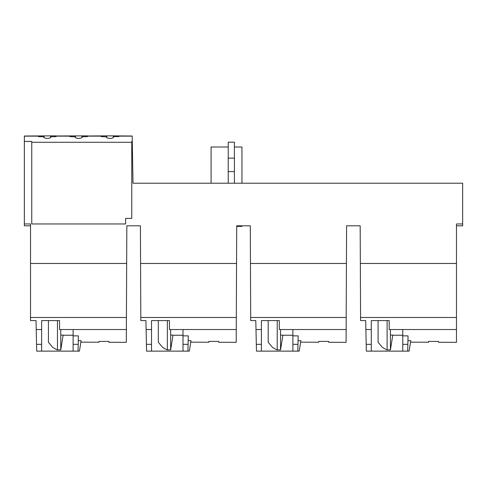 <?xml version="1.0" encoding="UTF-8"?>
<svg xmlns="http://www.w3.org/2000/svg" width="487" height="487" viewBox="0 0 487 487"><rect width="100%" height="100%" fill="white"/><g stroke="black" fill="none" stroke-linecap="round" stroke-linejoin="round"><path stroke-width="0.73" d="M38.516 136.019L24.35 136.019L24.35 141.419L31.758 141.419L31.758 142.283L131.764 142.283L131.764 141.419L132.269 141.419L133 183.215L462.65 183.215L462.65 223.959L456.477 223.959L456.477 329.522L389.186 329.522L389.186 320.574L371.289 320.574L371.289 351.127L409.092 351.127L410.76 340.663L407.936 340.65M131.764 142.283L131.764 218.407L125.591 218.407L125.591 223.959L31.758 223.959L31.758 142.283M24.35 141.419L24.35 223.959L30.523 223.959L30.523 320.574L36.032 320.574L36.227 329.522L41.632 329.522L41.632 344.333L36.549 344.333L36.695 351.127L73.117 351.127L73.117 335.86L78.389 335.884L78.06 351.127L79.442 351.127L81.11 340.663L78.285 340.65M73.117 344.333L78.206 344.333M41.632 329.522L41.632 320.574L59.536 320.574L59.536 329.522L126.37 329.522L126.827 225.816L140.408 225.816L129.56 225.816M30.523 317.487L126.425 317.487M30.523 263.467L126.663 263.467M140.408 225.816L140.573 263.467L236.548 263.467L236.712 225.816L250.288 225.816L250.452 263.467L346.427 263.467L346.592 225.816L360.173 225.816L360.337 263.467L456.477 263.467M73.117 351.127L78.06 351.127M41.632 344.333L41.632 351.127M36.549 344.333L36.227 329.522M73.117 335.86L73.117 329.522M48.426 320.574L48.426 342.251L52.742 347.401L57.016 349.867L60.772 349.897L63.127 335.105L60.772 335.105M60.772 349.897L60.772 329.522M57.46 349.867L57.46 320.574M261.403 329.522L261.403 351.127L256.466 351.127L255.992 329.522L261.403 329.522L261.403 320.574L279.307 320.574L279.307 329.522L346.141 329.522L346.427 263.467M80.872 342.148L98.983 342.227L98.983 341.405L108.857 341.405L108.857 342.27L126.316 342.349L126.37 329.522M140.573 263.467L140.822 320.574L145.911 320.574L146.106 329.522L151.518 329.522L151.518 351.127L189.327 351.127L190.995 340.663L188.171 340.65M133 183.215L140.408 183.215M298.056 340.65L300.875 340.663L299.207 351.127L292.888 351.127L292.888 329.522M261.403 351.127L292.888 351.127M250.452 263.467L250.702 320.574L255.797 320.574L255.992 329.522M250.689 317.487L346.196 317.487M300.637 342.148L318.748 342.227L318.748 341.405L328.622 341.405L328.622 342.27L346.087 342.349L346.141 329.522M292.888 344.333L297.971 344.333L298.16 335.884L292.888 335.86M268.191 320.574L268.191 342.251L272.513 347.401L276.786 349.867L280.542 349.897L282.892 335.105L280.542 335.105M256.314 344.333L261.403 344.333M280.542 349.897L280.542 329.522M297.971 344.333L297.825 351.127M371.289 351.127L366.346 351.127L365.877 329.522L371.289 329.522M277.225 349.867L277.225 320.574M366.2 344.333L371.289 344.333M360.337 263.467L360.587 320.574L365.682 320.574L365.877 329.522M360.575 317.487L456.477 317.487M456.477 225.816L462.65 225.816L462.65 223.959M410.523 342.148L428.633 342.227L428.633 341.405L438.507 341.405L438.507 342.27L456.477 342.349L456.477 329.522M402.767 351.127L402.767 344.333L407.856 344.333L408.039 335.884L402.767 335.86L402.767 329.522M407.856 344.333L407.71 351.127M402.767 344.333L402.767 335.86M378.076 320.574L378.076 342.251L382.398 347.401L386.666 349.867L390.422 349.897L390.422 329.522M390.422 335.105L392.778 335.105L390.422 349.897M387.11 349.867L387.11 320.574M30.523 225.816L24.35 225.816L24.35 223.959M118.834 136.019L132.178 136.019L113.276 135.873L113.276 137.492M50.557 137.492L50.557 135.873L24.35 136.019M132.178 136.019L132.269 141.419M50.557 135.873L50.965 135.873L50.965 136.817L56.108 136.597L56.108 135.873L50.965 135.873M50.965 136.817L50.861 136.817C51.038 138.941 43.593 138.941 43.763 136.817L43.66 135.873M44.074 135.873L44.074 137.492M81.913 137.492L81.913 135.873L56.108 135.995M81.913 135.873L82.327 135.873L82.327 136.817L87.471 136.597L87.471 135.873L82.327 135.873M82.327 136.817L82.224 136.817C82.394 138.941 74.955 138.941 75.126 136.817L75.022 135.873M75.436 135.873L75.436 137.492M113.684 136.817L113.587 136.817C113.757 138.941 106.312 138.941 106.483 136.817L106.385 135.873L87.471 135.995M118.834 135.995L118.834 136.597L113.684 136.597L113.684 135.873M113.276 135.873L106.385 135.873M106.793 135.873L106.793 137.492M106.385 136.817L101.235 136.597L101.235 135.995M75.022 136.817L69.878 136.597L69.878 135.995M43.66 136.817L38.516 136.597L38.516 135.995M151.518 351.127L146.581 351.127L146.106 329.522M241.954 225.816L241.954 226.406L236.706 226.406M140.804 317.487L236.311 317.487L236.548 263.467M234.411 183.215L234.411 158.141L228.233 158.141L228.233 183.215L228.233 147.013L211.09 147.013L211.09 183.215M228.233 158.141L228.233 142.186L234.411 142.186L234.411 158.141M146.435 344.333L151.518 344.333M183.002 351.127L183.002 329.522M190.758 342.148L208.862 342.227L208.862 341.405L218.742 341.405L218.742 342.27L236.201 342.349L236.256 329.522L169.421 329.522L169.421 320.574L151.518 320.574L151.518 329.522M158.312 320.574L158.312 342.251L162.628 347.401L166.901 349.867L170.657 349.897L170.657 329.522M170.657 349.897L173.013 335.105L170.657 335.105M167.345 349.867L167.345 320.574M236.256 329.522L236.311 317.487M183.002 344.333L188.092 344.333L188.274 335.884L183.002 335.86M188.092 344.333L187.939 351.127M241.954 183.215L241.954 147.013L234.411 147.013M24.35 136.135L38.516 136.135M132.178 136.135L118.834 136.135M69.878 136.135L56.108 136.135M101.235 136.135L87.471 136.135M234.411 171.582L228.233 171.582M73.117 335.233L63.109 335.233M292.888 335.233L282.874 335.233M402.767 335.233L392.759 335.233M56.108 136.019L69.878 136.019M87.471 136.019L101.235 136.019M183.002 335.233L172.988 335.233"/></g></svg>
